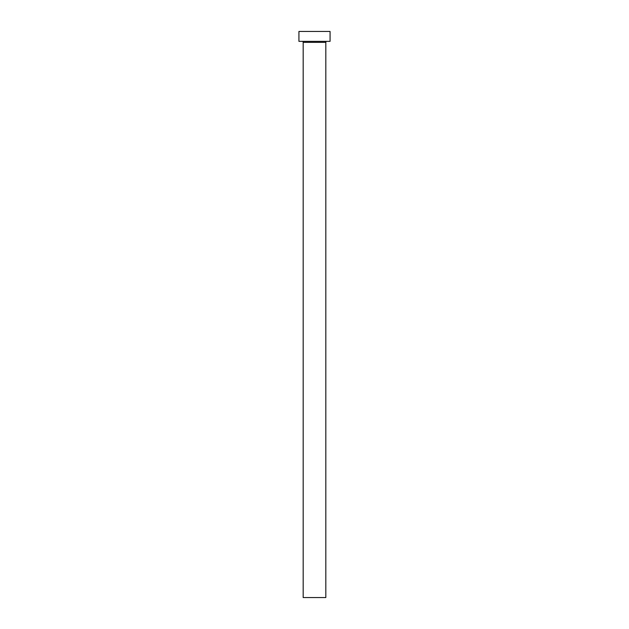 <?xml version="1.0" encoding="UTF-8"?>
<svg xmlns="http://www.w3.org/2000/svg" width="629" height="629" viewBox="0 0 629 629"><rect width="100%" height="100%" fill="white"/><g stroke="black" fill="none" stroke-linecap="round" stroke-linejoin="round"><path stroke-width="0.94" d="M325.822 42.347L303.178 42.347L303.178 597.55L325.822 597.55L325.822 42.347A0.991 0.991 0 0 1 326.813 41.357M303.178 42.347A0.991 0.991 0 0 0 302.187 41.357M330.068 41.357L298.932 41.357L298.932 31.45L330.068 31.45L330.068 41.357"/></g></svg>
